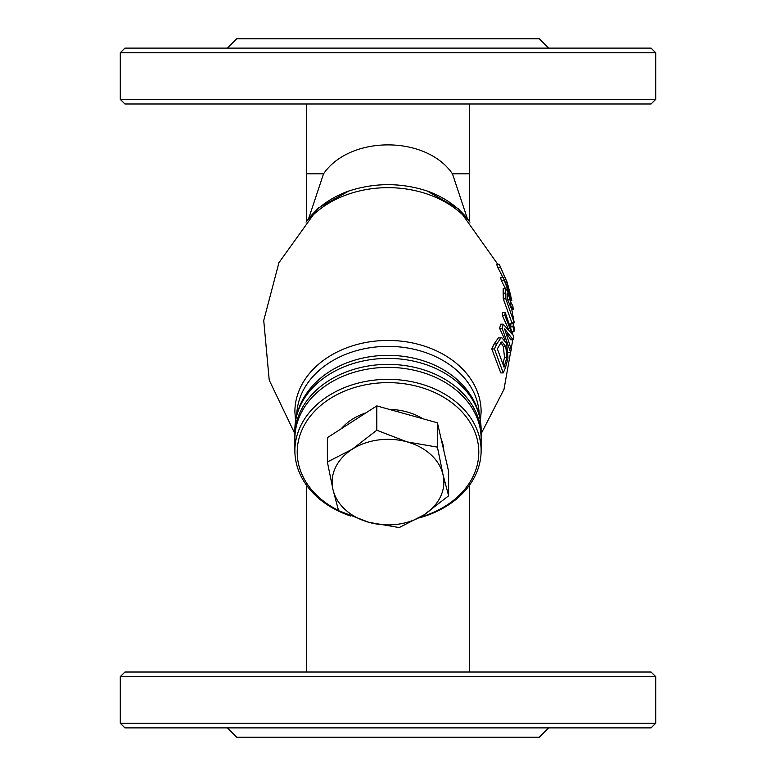 <?xml version="1.0" encoding="UTF-8"?>
<svg xmlns="http://www.w3.org/2000/svg" width="776" height="776" viewBox="0 0 776 776"><rect width="100%" height="100%" fill="white"/><g stroke="black" fill="none" stroke-linecap="round" stroke-linejoin="round"><path stroke-width="1.16" d="M511.801 300.419L510.676 300.419L511.801 300.428L509.745 292.29L503.139 277.342L511.801 300.419M507.485 283.366L499.259 264.286L507.135 282.251L510.889 296.18M500.287 267.225L497.688 267.225L496.64 264.286L499.259 264.286M502.848 277.342L497.688 267.225M503.139 277.342L500.588 277.342L501.228 280.281L503.779 280.281M505.467 288.682L501.228 280.281M513.12 339.801L513.547 336.503L505.176 312.544L504.837 315.279L512.208 334.252L503.207 324.184L502.179 328.355L510.608 352.314L511.287 349.569L504.613 328.917L513.12 339.801L510.763 339.801L506.67 333.428M503.207 324.184L500.665 324.184L499.628 328.355L502.179 328.355M504.837 315.279L502.305 315.279L502.654 312.544L505.176 312.544M508.348 328.985L502.305 315.279M504.992 339.917L499.628 328.355M510.608 352.314L508.232 352.314M494.448 348.957L503.236 372.916L505.438 367.834L507.999 358.085L506.709 343.535L501.82 337.735L500.869 337.919L496.756 343.933L494.448 348.957L491.79 348.957L494.128 343.933L498.308 337.919L501.82 337.735M503.236 372.916L500.782 372.916L491.79 348.957M506.941 357.29L504.041 367.223L497.368 348.783L501.364 342.138L502.13 341.954L505.758 346.562L506.941 357.29L504.516 357.29L503.304 346.562L500.879 342.459M503.139 363.41L504.516 357.29M513.334 309.537L512.771 305.725L511.19 303.154L507.902 291.543L505.671 288.808L505.816 298.867L514.255 322.826L511.917 310.351L511.723 306.986L513.334 309.537L511.879 309.537M505.913 288.682L503.149 288.808L505.913 288.682M507.087 293.066L508.425 294.861L510.104 299.875L511.035 307.694L507.174 298.682L507.213 293.018M510.104 299.875L507.766 299.875M507.591 299.517L507.135 297.935M505.816 298.867L503.294 298.867L503.149 288.808M514.255 322.826L511.908 322.826L503.294 298.867M513.275 323.32L513.101 326.871L514.003 331.449L514.187 327.909L513.275 323.32L510.918 323.32L510.821 325.425M514.003 331.449L512.538 331.449M513.101 326.871L511.287 326.871M480.451 420.757L481.12 411.775A93.12 71.334 180 0 0 388 340.441A93.12 71.334 180 0 0 294.88 411.775L295.549 420.757M316.724 209.491L318.354 207.987L348.938 190.964C375.031 182.564 401.066 182.564 427.062 190.964A92.635 70.965 180 0 1 469.587 221.694M317.859 208.434L306.025 222.111M427.13 190.983L458.829 209.074M467.317 218.415L452.456 173.824C426.14 135.237 349.85 135.237 323.543 173.824L308.683 218.415M469.48 103.984L469.48 221.383M306.52 672.016L306.52 485.213M323.543 173.824L306.52 173.824L306.52 103.984M120.28 676.672L655.72 676.672L651.064 672.016L124.936 672.016L120.28 676.672L120.28 723.232L655.72 723.232L651.064 727.888L124.936 727.888L120.28 723.232M548.632 727.888L539.32 737.2L236.68 737.2L227.368 727.888M481.101 437.218A93.12 71.334 180 0 0 481.12 435.714A93.12 71.334 180 0 0 388 364.38A93.12 71.334 180 0 0 294.88 435.714A93.12 71.334 180 0 0 294.899 437.218M294.88 435.714L294.88 429.729A93.12 71.334 0 0 1 388 358.396A93.12 71.334 0 0 1 481.12 429.729C480.596 409 471.633 391.463 454.212 377.146A91.248 69.898 0 0 0 321.788 377.146C304.367 391.463 295.404 409 294.88 429.729M120.28 99.328L124.936 103.984L651.064 103.984L655.72 99.328L120.28 99.328L120.28 52.768L655.72 52.768L651.064 48.112L124.936 48.112L120.28 52.768M548.632 48.112L539.32 38.8L236.68 38.8L227.368 48.112M418.904 517.97A93.12 71.334 180 0 0 481.12 450.681A93.12 71.334 180 0 0 388 379.348A93.12 71.334 180 0 0 294.88 450.681A93.12 71.334 180 0 0 350.674 516.04M338.53 510.501A90.792 69.549 0 0 1 297.208 452.175A90.792 69.549 0 0 1 377.058 383.14A90.792 69.549 0 0 1 476.154 435.54A90.792 69.549 0 0 1 420.185 517.214M294.88 450.681L294.88 438.712A93.12 71.334 0 0 1 388 367.378A93.12 71.334 0 0 1 481.12 438.712L481.12 450.681M332.982 489.54L327.375 462.001L352.091 449.323A55.872 42.796 180 0 0 332.982 489.54A55.872 42.796 180 0 0 368.891 522.326L338.579 510.666L332.982 489.54M376.796 430.234L407.109 441.893A55.872 42.796 180 0 0 352.091 449.323L376.796 430.234L376.796 405.906L437.421 422.804L448.625 471.478L448.625 495.806L423.909 514.895L399.204 527.573L368.891 522.326A55.872 42.796 180 0 0 423.909 514.895A55.872 42.796 180 0 0 443.018 474.679A55.872 42.796 180 0 0 407.109 441.893L437.421 447.131L443.018 474.679L448.625 495.806M376.796 405.906L327.375 437.674L327.375 462.001M437.421 422.804L437.421 447.131M441.137 438.954A55.872 42.796 0 0 1 443.833 450.681M341.227 428.769A55.872 42.796 0 0 1 366.02 412.832M389.31 409.389A55.872 42.796 0 0 1 422.901 418.759M508.784 287.964L508.222 287.964M507.135 282.251L505.739 282.251M510.327 295.229L509.308 295.229M500.869 337.919L498.308 337.919M496.756 343.933L494.128 343.933M505.758 346.562L503.304 346.562M504.982 364.992L503.537 364.992M510.889 305.113L510.065 305.113M508.425 294.861L506.941 294.861M505.545 293.173L503.023 293.173M294.88 433.774L269.224 380.143L263.733 320.488L278.943 262.695L313.358 214.739A96.486 73.914 0 0 1 462.641 214.739L497.785 264.286M348.938 190.964A92.635 70.965 180 0 0 306.413 221.694M469.48 173.824L452.456 173.824M479.228 414.685A91.248 69.898 180 0 0 388 346.368A91.248 69.898 180 0 0 296.772 414.685M512.849 332.797L512.82 331.449M512.48 323.32L512.451 322.826M481.12 433.774L503.983 389.358L512.781 339.801M469.975 222.111L457.995 208.298M306.52 221.383L306.52 173.824M469.48 485.213L469.48 672.016M655.72 676.672L655.72 723.232M481.12 429.729L481.12 435.714M655.72 52.768L655.72 99.328"/></g></svg>
